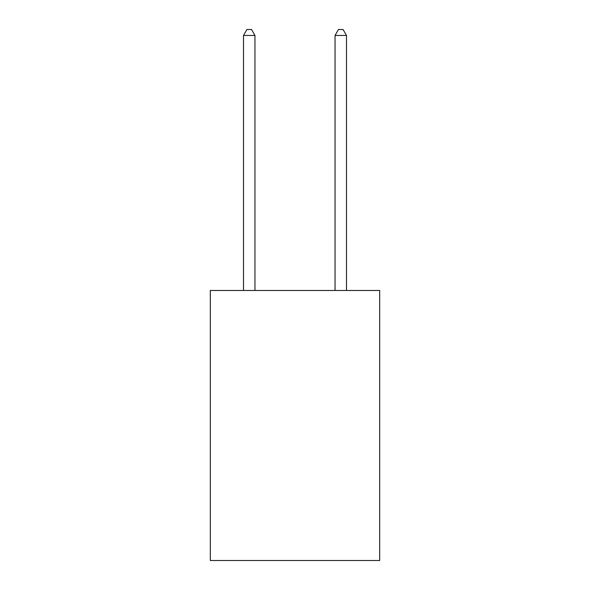 <?xml version="1.0" encoding="UTF-8"?>
<svg xmlns="http://www.w3.org/2000/svg" width="590" height="590" viewBox="0 0 590 590"><rect width="100%" height="100%" fill="white"/><g stroke="black" fill="none" stroke-linecap="round" stroke-linejoin="round"><path stroke-width="0.89" d="M379.672 290.472L379.672 560.5L210.328 560.5L210.328 290.472L379.672 290.472M254.954 290.472L254.954 35.452L243.508 35.452L243.508 290.472M243.508 35.452L246.945 29.5L251.517 29.5L254.954 35.452M346.492 290.472L346.492 35.452L335.046 35.452L335.046 290.472M335.046 35.452L338.483 29.5L343.056 29.5L346.492 35.452"/></g></svg>
